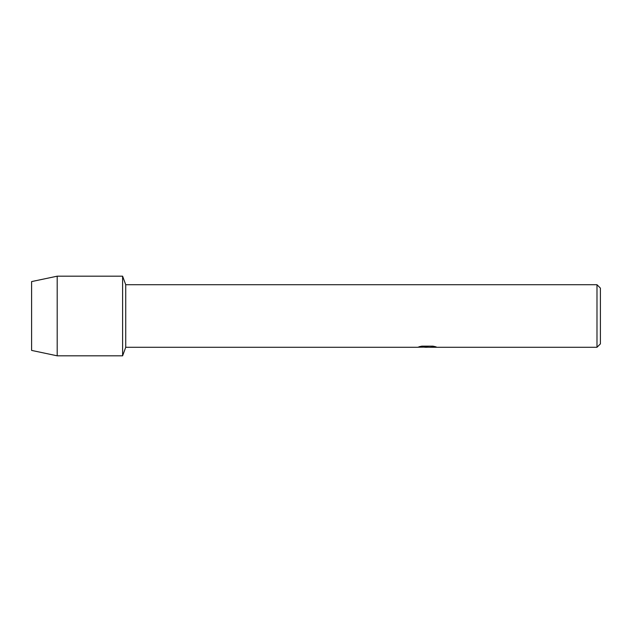 <?xml version="1.0" encoding="UTF-8"?>
<svg xmlns="http://www.w3.org/2000/svg" width="632" height="632" viewBox="0 0 632 632"><rect width="100%" height="100%" fill="white"/><g stroke="black" fill="none" stroke-linecap="round" stroke-linejoin="round"><path stroke-width="0.95" d="M419.119 346.747L427.904 346.802L417.191 347.284L125.729 347.284L122.608 355.816L57.196 355.816L31.6 350.412L31.6 281.588L57.196 276.184L122.608 276.184L125.729 284.716L596.987 284.716L600.4 288.129L600.4 343.871L596.987 347.284L429.76 347.284L435.867 346.802M125.729 347.284L125.729 284.716M122.608 355.816L122.608 276.184L122.608 355.816M427.272 347.229L424.514 347.229M426.774 347.284L425.439 347.284M596.987 347.284L596.987 284.716M427.904 346.802L418.898 346.802L421.828 346.146L432.936 346.146L436.159 346.881L429.649 347.268M417.594 347.229L427.208 347.079M57.196 355.816L57.196 276.184M31.6 350.412L31.6 281.588M426.782 347.229L429.649 347.229"/></g></svg>
